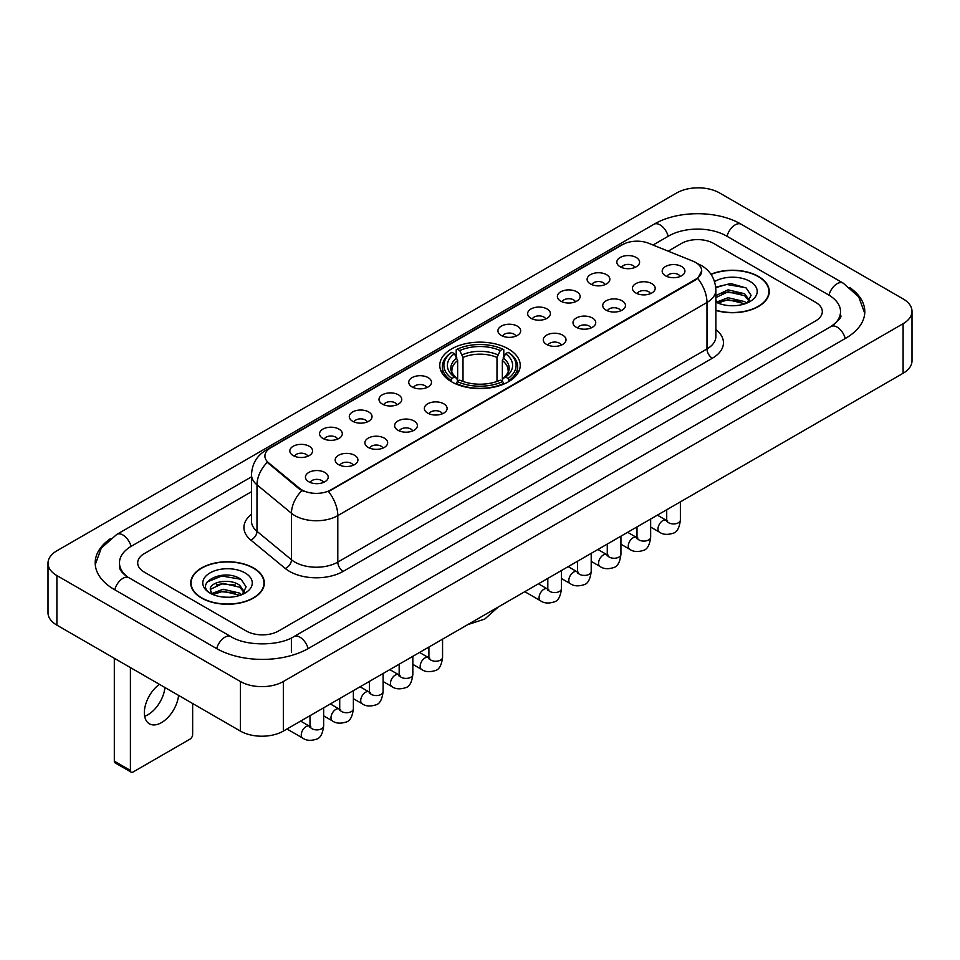 <?xml version="1.0" encoding="UTF-8"?>
<svg xmlns="http://www.w3.org/2000/svg" width="960" height="960" viewBox="0 0 960 960"><rect width="100%" height="100%" fill="white"/><g stroke="black" fill="none" stroke-linecap="round" stroke-linejoin="round"><path stroke-width="1.44" d="M508.44 348.948A40.224 23.22 0 0 0 464.604 343.908A40.224 23.22 0 0 0 439.776 365.364A40.224 23.22 0 0 0 451.56 381.78A40.224 23.22 0 0 0 495.396 386.82A40.224 23.22 0 0 0 520.224 365.364A40.224 23.22 0 0 0 508.44 348.948M590.436 283.944A11.388 6.576 180 0 1 588.168 282.084A11.388 6.576 180 0 1 591.948 273.924A11.388 6.576 180 0 1 606.528 274.656A11.388 6.576 180 0 1 608.784 282.084A11.388 6.576 180 0 1 590.436 283.944M605.148 284.628A6.828 3.948 0 0 0 603.312 282.708A6.828 3.948 0 0 0 596.58 281.712A6.828 3.948 0 0 0 591.816 284.628M560.7 301.116A11.388 6.576 180 0 1 558.444 299.256A11.388 6.576 180 0 1 562.212 291.084A11.388 6.576 180 0 1 576.804 291.816A11.388 6.576 180 0 1 579.06 299.256A11.388 6.576 180 0 1 560.7 301.116M575.412 301.788A6.828 3.948 0 0 0 573.588 299.868A6.828 3.948 0 0 0 566.856 298.872A6.828 3.948 0 0 0 562.092 301.788M530.976 318.276A11.388 6.576 180 0 1 528.72 316.416A11.388 6.576 180 0 1 532.488 308.244A11.388 6.576 180 0 1 547.08 308.976A11.388 6.576 180 0 1 549.336 316.416A11.388 6.576 180 0 1 530.976 318.276M545.688 318.96A6.828 3.948 0 0 0 543.852 317.04A6.828 3.948 0 0 0 537.132 316.032A6.828 3.948 0 0 0 532.368 318.96M501.252 335.436A11.388 6.576 180 0 1 498.996 333.576A11.388 6.576 180 0 1 502.764 325.416A11.388 6.576 180 0 1 517.344 326.148A11.388 6.576 180 0 1 519.612 333.576A11.388 6.576 180 0 1 501.252 335.436M515.964 336.12A6.828 3.948 0 0 0 514.128 334.2A6.828 3.948 0 0 0 507.396 333.204A6.828 3.948 0 0 0 502.632 336.12M412.068 386.928A11.388 6.576 180 0 1 409.812 385.068A11.388 6.576 180 0 1 413.58 376.896A11.388 6.576 180 0 1 428.16 377.628A11.388 6.576 180 0 1 430.428 385.068A11.388 6.576 180 0 1 412.068 386.928M426.78 387.612A6.828 3.948 0 0 0 424.944 385.692A6.828 3.948 0 0 0 418.212 384.684A6.828 3.948 0 0 0 413.448 387.612M382.344 404.088A11.388 6.576 180 0 1 380.076 402.228A11.388 6.576 180 0 1 383.856 394.068A11.388 6.576 180 0 1 398.436 394.8A11.388 6.576 180 0 1 400.692 402.228A11.388 6.576 180 0 1 382.344 404.088M397.056 404.772A6.828 3.948 0 0 0 395.22 402.852A6.828 3.948 0 0 0 388.488 401.856A6.828 3.948 0 0 0 383.724 404.772M352.608 421.248A11.388 6.576 180 0 1 350.352 419.388A11.388 6.576 180 0 1 354.12 411.228A11.388 6.576 180 0 1 368.712 411.96A11.388 6.576 180 0 1 370.968 419.388A11.388 6.576 180 0 1 352.608 421.248M367.32 421.932A6.828 3.948 0 0 0 365.484 420.012A6.828 3.948 0 0 0 358.764 419.016A6.828 3.948 0 0 0 354 421.932M322.884 438.42A11.388 6.576 180 0 1 320.628 436.56A11.388 6.576 180 0 1 324.396 428.388A11.388 6.576 180 0 1 338.976 429.12A11.388 6.576 180 0 1 341.244 436.56A11.388 6.576 180 0 1 322.884 438.42M337.596 439.092A6.828 3.948 0 0 0 335.76 437.172A6.828 3.948 0 0 0 329.028 436.176A6.828 3.948 0 0 0 324.264 439.092M293.16 455.58A11.388 6.576 180 0 1 290.892 453.72A11.388 6.576 180 0 1 294.672 445.548A11.388 6.576 180 0 1 309.252 446.28A11.388 6.576 180 0 1 311.508 453.72A11.388 6.576 180 0 1 293.16 455.58M307.872 456.264A6.828 3.948 0 0 0 306.036 454.344A6.828 3.948 0 0 0 299.304 453.336A6.828 3.948 0 0 0 294.54 456.264M620.16 266.784A11.388 6.576 180 0 1 617.904 264.924A11.388 6.576 180 0 1 621.672 256.752A11.388 6.576 180 0 1 636.252 257.496A11.388 6.576 180 0 1 638.52 264.924A11.388 6.576 180 0 1 620.16 266.784M634.872 267.468A6.828 3.948 0 0 0 633.036 265.548A6.828 3.948 0 0 0 626.304 264.552A6.828 3.948 0 0 0 621.552 267.468M635.772 292.968A11.388 6.576 180 0 1 633.516 291.108A11.388 6.576 180 0 1 637.284 282.936A11.388 6.576 180 0 1 651.876 283.668A11.388 6.576 180 0 1 654.132 291.108A11.388 6.576 180 0 1 635.772 292.968M650.484 293.64A6.828 3.948 0 0 0 648.648 291.72A6.828 3.948 0 0 0 641.928 290.724A6.828 3.948 0 0 0 637.164 293.64M606.048 310.128A11.388 6.576 180 0 1 603.792 308.268A11.388 6.576 180 0 1 607.56 300.096A11.388 6.576 180 0 1 622.14 300.828A11.388 6.576 180 0 1 624.408 308.268A11.388 6.576 180 0 1 606.048 310.128M620.76 310.812A6.828 3.948 0 0 0 618.924 308.892A6.828 3.948 0 0 0 612.192 307.884A6.828 3.948 0 0 0 607.428 310.812M576.324 327.288A11.388 6.576 180 0 1 574.056 325.428A11.388 6.576 180 0 1 577.836 317.268A11.388 6.576 180 0 1 592.416 318A11.388 6.576 180 0 1 594.672 325.428A11.388 6.576 180 0 1 576.324 327.288M591.036 327.972A6.828 3.948 0 0 0 589.2 326.052A6.828 3.948 0 0 0 582.468 325.056A6.828 3.948 0 0 0 577.704 327.972M546.588 344.448A11.388 6.576 180 0 1 544.332 342.588A11.388 6.576 180 0 1 548.1 334.428A11.388 6.576 180 0 1 562.692 335.16A11.388 6.576 180 0 1 564.948 342.588A11.388 6.576 180 0 1 546.588 344.448M561.3 345.132A6.828 3.948 0 0 0 559.476 343.212A6.828 3.948 0 0 0 552.744 342.216A6.828 3.948 0 0 0 547.98 345.132M427.68 413.1A11.388 6.576 180 0 1 425.424 411.252A11.388 6.576 180 0 1 429.192 403.08A11.388 6.576 180 0 1 443.784 403.812A11.388 6.576 180 0 1 446.04 411.252A11.388 6.576 180 0 1 427.68 413.1M442.392 413.784A6.828 3.948 0 0 0 440.556 411.864A6.828 3.948 0 0 0 433.836 410.868A6.828 3.948 0 0 0 429.072 413.784M397.956 430.272A11.388 6.576 180 0 1 395.7 428.412A11.388 6.576 180 0 1 399.468 420.24A11.388 6.576 180 0 1 414.048 420.972A11.388 6.576 180 0 1 416.316 428.412A11.388 6.576 180 0 1 397.956 430.272M412.668 430.944A6.828 3.948 0 0 0 410.832 429.024A6.828 3.948 0 0 0 404.1 428.028A6.828 3.948 0 0 0 399.336 430.944M368.232 447.432A11.388 6.576 180 0 1 365.964 445.572A11.388 6.576 180 0 1 369.732 437.4A11.388 6.576 180 0 1 384.324 438.132A11.388 6.576 180 0 1 386.58 445.572A11.388 6.576 180 0 1 368.232 447.432M382.932 448.116A6.828 3.948 0 0 0 381.108 446.196A6.828 3.948 0 0 0 374.376 445.188A6.828 3.948 0 0 0 369.612 448.116M338.496 464.592A11.388 6.576 180 0 1 336.24 462.732A11.388 6.576 180 0 1 340.008 454.572A11.388 6.576 180 0 1 354.6 455.304A11.388 6.576 180 0 1 356.856 462.732A11.388 6.576 180 0 1 338.496 464.592M353.208 465.276A6.828 3.948 0 0 0 351.372 463.356A6.828 3.948 0 0 0 344.652 462.36A6.828 3.948 0 0 0 339.888 465.276M308.772 481.752A11.388 6.576 180 0 1 306.516 479.904A11.388 6.576 180 0 1 310.284 471.732A11.388 6.576 180 0 1 324.864 472.464A11.388 6.576 180 0 1 327.132 479.904A11.388 6.576 180 0 1 308.772 481.752M323.484 482.436A6.828 3.948 0 0 0 321.648 480.516A6.828 3.948 0 0 0 314.916 479.52A6.828 3.948 0 0 0 310.152 482.436M665.508 275.796A11.388 6.576 180 0 1 663.24 273.936A11.388 6.576 180 0 1 667.02 265.776A11.388 6.576 180 0 1 681.6 266.508A11.388 6.576 180 0 1 683.856 273.936A11.388 6.576 180 0 1 665.508 275.796M680.22 276.48A6.828 3.948 0 0 0 678.384 274.56A6.828 3.948 0 0 0 671.652 273.564A6.828 3.948 0 0 0 666.888 276.48M692.976 261.18A20.484 11.832 180 0 1 695.712 262.512A20.484 11.832 180 0 1 701.712 270.876A20.484 11.832 180 0 1 695.712 279.24L330.828 489.9A20.484 11.832 180 0 1 299.556 488.328L268.62 462.816A20.484 11.832 180 0 1 264.912 456.036A20.484 11.832 180 0 1 270.912 447.66L622.548 244.644A20.484 11.832 180 0 1 648.792 243.324L692.976 261.18M715.872 310.44A36.804 21.252 0 0 0 769.272 291.48A36.804 21.252 0 0 0 758.496 276.456A36.804 21.252 0 0 0 710.94 274.248M253.56 567.972A36.804 21.252 0 0 0 213.444 563.376A36.804 21.252 0 0 0 190.728 583.008A36.804 21.252 0 0 0 201.504 598.032A36.804 21.252 0 0 0 241.62 602.628A36.804 21.252 0 0 0 264.336 583.008A36.804 21.252 0 0 0 253.56 567.972M701.712 270.876L697.704 278.412L695.712 279.852L328.524 491.556A26.556 15.336 60 0 1 337.8 515.616A30.36 17.52 180 0 1 294.876 515.616A30.36 17.52 180 0 1 291.468 513.276L256.992 484.848A30.36 17.52 180 0 1 251.508 474.804L251.508 521.268A30.36 17.52 0 0 0 256.992 531.324L291.468 559.752A30.36 17.52 0 0 0 294.876 562.092A30.36 17.52 0 0 0 337.8 562.092L706.98 348.948A30.36 17.52 0 0 0 715.872 336.552L715.872 290.088A30.36 17.52 180 0 1 706.98 302.472A26.556 15.336 -120 0 0 697.704 278.412M304.152 491.556L299.556 489.228L267.24 462.312A26.556 17.76 129.5 0 0 256.992 484.848L256.992 531.324A7.584 5.076 -50.5 0 1 250.776 540.036A37.944 21.912 180 0 1 251.508 514.32M246.312 631.02A22.764 13.14 0 0 0 278.508 631.02L815.64 320.904A22.764 13.14 0 0 0 822.312 311.616A22.764 13.14 0 0 0 815.64 302.316L713.688 243.456A22.764 13.14 0 0 0 681.492 243.456L668.16 251.148L681.492 243.456A22.764 13.14 0 0 1 713.688 243.456L815.64 302.316A22.764 13.14 0 0 1 822.312 311.616A22.764 13.14 0 0 1 815.64 320.904L278.508 631.02A22.764 13.14 0 0 1 246.312 631.02L144.36 572.16L246.312 631.02M251.508 491.712L144.36 553.572A22.764 13.14 0 0 0 137.688 562.86A22.764 13.14 0 0 0 144.36 572.16A22.764 13.14 0 0 1 137.688 562.86A22.764 13.14 0 0 1 144.36 553.572L251.508 491.712M715.872 310.2A36.42 21.036 0 0 0 768.9 291.48A36.42 21.036 0 0 0 758.232 276.612A36.42 21.036 0 0 0 711.084 274.452M728.352 305.556L734.076 305.736M716.988 301.932L728.028 297.72L744.6 301.596L746.604 303.204M718.008 302.988L728.028 299.688L744.96 303.804M715.872 300.168A17.148 9.9 0 0 0 718.152 303.12M715.872 295.596L728.028 289.848L744.6 293.724L749.52 300.528M715.872 297.564L728.028 291.816L744.6 295.692L749.136 301.044M715.872 302.064A24.744 14.28 0 0 0 749.964 301.572A24.744 14.28 0 0 0 749.964 281.376A24.744 14.28 0 0 0 714.552 281.628M747.192 302.952L751.068 295.344L746.16 287.964L730.74 283.536L715.716 287.172M717.156 302.7L715.872 301.332M715.764 287.64L726.684 284.484L745.824 287.736M721.224 293.34L726.684 292.356L740.352 293.52M721.224 301.212L726.684 300.216L740.352 301.392M201.768 597.876A36.42 21.036 0 0 0 241.464 602.436A36.42 21.036 0 0 0 263.952 583.008A36.42 21.036 0 0 0 253.284 568.128A36.42 21.036 0 0 0 213.588 563.568A36.42 21.036 0 0 0 191.1 583.008A36.42 21.036 0 0 0 201.768 597.876M223.416 597.084L229.14 597.252M212.04 593.46L223.092 589.248L239.652 593.112L241.656 594.72M213.06 594.516L223.092 591.216L240.012 595.332M212.22 594.216L210.444 590.064A17.148 9.9 0 0 0 213.216 594.648M244.584 592.056L239.652 585.252C229.356 577.572 208.176 582.312 210.444 590.064L210.384 589.308M210.492 590.304L210.96 589.032L223.092 583.344L239.652 587.22L244.2 592.56M242.244 594.48L246.12 586.872L241.224 579.492C223.86 567.012 193.02 583.452 210.828 593.532L211.716 594.072M245.028 572.904A24.744 14.28 0 0 0 210.036 572.904A24.744 14.28 0 0 0 210.036 593.1A24.744 14.28 0 0 0 245.028 593.1A24.744 14.28 0 0 0 245.028 572.904M207.216 581.964L221.736 576L240.888 579.264M216.288 584.868L221.736 583.872L235.404 585.048M216.288 592.728L221.736 591.744L235.404 592.92M450.84 381.36L451.92 378.48A36.12 20.856 0 0 1 451.92 352.248L454.404 353.688A32.628 18.84 0 0 0 454.404 377.052L456.852 378.444L457.644 381.372M457.644 380.172L457.644 360.552L454.404 353.688M456.204 356.796L456.204 349.764L457.284 349.152A36.12 20.856 0 0 1 502.716 349.152L500.232 350.58A32.628 18.84 0 0 0 459.768 350.58L463.008 357.456L463.008 381.444M496.992 381.444L496.992 357.456L500.232 350.58M456.204 383.436A37.644 21.732 0 0 0 503.796 383.436L502.716 381.576A36.12 20.856 0 0 1 457.284 381.576L456.204 384.084M503.796 384.084L503.796 383.436M451.92 352.248L450.84 352.86A37.644 21.732 0 0 0 442.356 366.6A37.644 21.732 0 0 0 450.84 380.34M502.716 349.152L503.796 349.764L503.796 356.796M457.284 381.576L459.768 380.148A32.628 18.84 0 0 0 500.232 380.148L502.716 381.576M454.404 377.052L451.92 378.48M459.768 350.58L457.284 349.152M456.852 357.912A29.184 16.848 0 0 0 456.852 378.444L456.984 378.528C452.844 374.52 451.152 371.796 451.92 370.368A28.08 16.212 0 0 1 457.644 360.552M509.16 380.34A37.644 21.732 0 0 0 517.644 366.6A37.644 21.732 0 0 0 509.16 352.86L508.08 352.248A36.12 20.856 0 0 1 508.08 378.48L509.16 381.36M508.08 378.48L505.596 377.052A32.628 18.84 0 0 0 505.596 353.688L508.08 352.248M505.596 353.688L502.356 360.552L502.356 380.172L503.148 378.444L505.596 377.052M502.356 360.552A28.08 16.212 0 0 1 508.08 370.368C508.848 371.808 507.156 374.532 503.016 378.528L503.148 378.444A29.184 16.848 0 0 0 503.148 357.912M502.356 381.372L502.356 380.172M164.952 687.528A24.288 14.016 -60 0 1 147.912 714.744A24.288 14.016 -60 0 1 144.66 716.256M159.408 684.324A24.288 14.016 120 0 0 145.284 705.708A24.288 14.016 120 0 0 149.388 723.804A24.288 14.016 120 0 0 161.532 722.604A24.288 14.016 120 0 0 178.572 695.388M130.404 770.436A3.792 2.196 120 0 0 131.196 772.176L115.092 762.876A3.792 2.196 -60 0 1 114.312 761.148L130.404 770.436L130.404 667.584M114.312 658.284L114.312 761.148M131.196 772.176A3.792 2.196 120 0 0 133.092 771.984L189.972 739.152A3.792 2.196 120 0 0 192.648 734.496L192.648 703.512M832.956 325.32A40.98 23.664 0 0 0 840.528 311.616A40.98 23.664 0 0 0 828.516 294.888L726.564 236.028A40.98 23.664 0 0 0 668.616 236.028L653.016 245.028M251.508 476.832L131.484 546.132A40.98 23.664 0 0 0 119.472 562.86A40.98 23.664 0 0 0 127.044 576.564M240.408 681.516A30.36 17.52 0 0 0 283.332 681.516L903.108 323.7A30.36 17.52 0 0 0 912 311.304A30.36 17.52 0 0 0 903.108 298.908L719.592 192.96A30.36 17.52 0 0 0 676.668 192.96L56.892 550.788A30.36 17.52 0 0 0 48 563.172A30.36 17.52 0 0 0 56.892 575.568L240.408 681.516L240.408 731.088A30.36 17.52 0 0 0 283.332 731.088L903.108 373.272A30.36 17.52 0 0 0 912 360.876L912 311.304M48 563.172L48 612.744A30.36 17.52 0 0 0 56.892 625.14L240.408 731.088M110.28 538.764A65.268 37.68 0 0 0 95.196 562.86A65.268 37.68 0 0 0 114.312 589.512L216.264 648.372A65.268 37.68 0 0 0 308.556 648.372L845.688 338.256A65.268 37.68 0 0 0 864.804 311.616A65.268 37.68 0 0 0 849.72 287.52M268.62 462.816L268.62 463.716M299.556 488.328L299.556 489.228M330.828 489.9L330.828 490.512M695.712 279.24L695.712 279.852M343.164 571.38A7.584 4.38 60 0 1 337.8 562.092L337.8 515.616L706.98 302.472L706.98 348.948A7.584 4.38 60 0 0 712.344 358.236L343.164 571.38A37.944 21.912 180 0 1 289.512 571.38A37.944 21.912 180 0 1 285.252 568.464L250.776 540.036M715.872 290.088C715.356 279.168 710.556 270.984 701.484 265.536L697.644 263.664A26.556 12.444 112 0 0 697.296 263.532M268.656 449.22A26.556 15.336 -120 0 0 265.896 450.252C256.824 455.7 252.024 463.884 251.508 474.804M265.896 450.252L620.316 245.628A26.556 15.336 60 0 1 622.332 244.776M301.824 490.632A26.556 17.76 129.5 0 0 291.468 513.276L291.468 559.752A7.584 5.076 -50.5 0 1 285.252 568.464M715.872 329.604A37.944 21.912 180 0 1 712.344 358.236M496.992 357.456A28.08 16.212 0 0 0 463.008 357.456M497.784 354.816A29.184 16.848 0 0 0 462.216 354.816M680.376 501.852L680.376 519.996A6.828 3.948 180 0 1 678.072 522.948A6.828 3.948 180 0 1 668.724 522.78A6.828 3.948 180 0 1 666.72 519.996L666.504 521.46L667.116 520.956M680.376 519.996C679.44 527.916 676.992 532.356 673.008 533.28C667.368 535.032 662.832 534.636 659.4 532.104A6.828 3.948 -60 0 1 658.356 526.632A6.828 3.948 -60 0 1 662.82 520.608A6.828 3.948 -60 0 1 663.12 520.452A6.828 3.948 -60 0 1 666.24 520.272L667.62 520.824M650.652 519.024L650.652 537.156A6.828 3.948 180 0 1 648.336 540.108A6.828 3.948 180 0 1 639 539.94A6.828 3.948 180 0 1 636.996 537.156L636.78 538.632L637.38 538.128M650.652 537.156C649.716 545.088 647.256 549.516 643.284 550.44C637.644 552.192 633.108 551.796 629.676 549.264A6.828 3.948 -60 0 1 628.632 543.792A6.828 3.948 -60 0 1 633.096 537.768A6.828 3.948 -60 0 1 633.396 537.612A6.828 3.948 -60 0 1 636.504 537.432L637.896 537.984M620.928 536.184L620.928 554.316A6.828 3.948 180 0 1 618.612 557.28A6.828 3.948 180 0 1 609.264 557.1A6.828 3.948 180 0 1 607.272 554.316L607.044 555.792L607.656 555.288M620.928 554.316C619.992 562.248 617.532 566.676 613.56 567.612C607.92 569.352 603.384 568.956 599.952 566.424A6.828 3.948 -60 0 1 598.908 560.952A6.828 3.948 -60 0 1 603.36 554.94A6.828 3.948 -60 0 1 603.672 554.772A6.828 3.948 -60 0 1 606.78 554.604L608.172 555.144M591.204 553.344L591.204 571.476A6.828 3.948 180 0 1 588.888 574.44A6.828 3.948 180 0 1 579.54 574.272A6.828 3.948 180 0 1 577.536 571.476L577.32 572.952L577.932 572.448M591.204 571.476C590.268 579.408 587.808 583.836 583.836 584.772C578.184 586.512 573.648 586.128 570.216 583.596A6.828 3.948 -60 0 1 569.172 578.124A6.828 3.948 -60 0 1 573.636 572.1A6.828 3.948 -60 0 1 573.936 571.932A6.828 3.948 -60 0 1 577.056 571.764L578.436 572.304M561.468 570.504L561.468 588.648A6.828 3.948 180 0 1 559.152 591.6A6.828 3.948 180 0 1 549.816 591.432A6.828 3.948 180 0 1 547.812 588.648L547.596 590.124L548.208 589.608M561.468 588.648C560.532 596.58 558.084 601.008 554.1 601.932C548.46 603.684 543.924 603.288 540.492 600.756A6.828 3.948 -60 0 1 539.448 595.284A6.828 3.948 -60 0 1 543.912 589.26A6.828 3.948 -60 0 1 544.212 589.104A6.828 3.948 -60 0 1 547.32 588.924L548.712 589.476M442.56 639.156L442.56 657.3A6.828 3.948 180 0 1 440.244 660.252A6.828 3.948 180 0 1 430.896 660.084A6.828 3.948 180 0 1 428.904 657.3L428.676 658.776L429.288 658.26M442.56 657.3C441.624 665.232 439.164 669.66 435.192 670.584C429.552 672.336 425.016 671.94 421.584 669.408A6.828 3.948 -60 0 1 420.54 663.936A6.828 3.948 -60 0 1 425.004 657.912A6.828 3.948 -60 0 1 425.304 657.756A6.828 3.948 -60 0 1 428.412 657.576L429.804 658.128M412.836 656.328L412.836 674.46A6.828 3.948 180 0 1 410.52 677.412A6.828 3.948 180 0 1 401.172 677.244A6.828 3.948 180 0 1 399.168 674.46L398.952 675.936L399.564 675.432M412.836 674.46C411.9 682.392 409.44 686.82 405.468 687.744C399.828 689.496 395.292 689.1 391.86 686.568A6.828 3.948 -60 0 1 390.804 681.096A6.828 3.948 -60 0 1 395.268 675.084A6.828 3.948 -60 0 1 395.58 674.916A6.828 3.948 -60 0 1 398.688 674.736L400.068 675.288M383.1 673.488L383.1 691.62A6.828 3.948 180 0 1 380.796 694.584A6.828 3.948 180 0 1 371.448 694.416A6.828 3.948 180 0 1 369.444 691.62L369.228 693.096L369.84 692.592M383.1 691.62C382.164 699.552 379.716 703.98 375.732 704.916C370.092 706.656 365.556 706.26 362.124 703.728A6.828 3.948 -60 0 1 361.08 698.256A6.828 3.948 -60 0 1 365.544 692.244A6.828 3.948 -60 0 1 365.844 692.076A6.828 3.948 -60 0 1 368.964 691.908L370.344 692.448M353.376 690.648L353.376 708.78A6.828 3.948 180 0 1 351.06 711.744A6.828 3.948 180 0 1 341.724 711.576A6.828 3.948 180 0 1 339.72 708.78L339.504 710.256L340.104 709.752M353.376 708.78C352.44 716.712 349.98 721.14 346.008 722.076C340.368 723.816 335.832 723.432 332.4 720.9A6.828 3.948 -60 0 1 331.356 715.428A6.828 3.948 -60 0 1 335.82 709.404A6.828 3.948 -60 0 1 336.12 709.236A6.828 3.948 -60 0 1 339.228 709.068L340.62 709.62M323.652 707.82L323.652 725.952A6.828 3.948 180 0 1 321.336 728.904A6.828 3.948 180 0 1 311.988 728.736A6.828 3.948 180 0 1 309.996 725.952L309.768 727.428L310.38 726.912M323.652 725.952C322.716 733.884 320.256 738.312 316.284 739.236C310.644 740.988 306.108 740.592 302.676 738.06A6.828 3.948 -60 0 1 301.632 732.588A6.828 3.948 -60 0 1 306.084 726.564A6.828 3.948 -60 0 1 306.396 726.408A6.828 3.948 -60 0 1 309.504 726.228L310.884 726.78M308.1 648.636A12.144 7.008 -120 0 0 299.976 637.212A12.144 7.008 -120 0 0 293.904 636.612C278.964 646.272 245.844 646.272 230.916 636.612L128.964 577.752C127.752 577.308 121.836 573.276 119.976 569.004L119.472 566.58M216.72 648.636A12.144 7.008 -60 0 1 224.844 637.212A12.144 7.008 -60 0 1 230.916 636.612M114.768 589.776A12.144 7.008 -60 0 1 122.892 578.352A12.144 7.008 -60 0 1 128.964 577.752M95.256 564.576L101.304 548.064L116.82 534.384A12.144 7.008 60 0 1 122.892 534.984A12.144 7.008 60 0 1 131.028 546.408M116.82 534.384L653.964 224.268A12.144 7.008 60 0 1 660.024 224.868A12.144 7.008 60 0 1 668.16 236.292M653.964 224.268C677.64 210.18 717.54 210.18 741.228 224.268A12.144 7.008 120 0 0 735.156 224.868A12.144 7.008 120 0 0 727.02 236.292M864.744 313.32L858.696 296.808L843.18 283.128A12.144 7.008 120 0 0 837.108 283.728A12.144 7.008 120 0 0 828.972 295.152M845.232 338.52A12.144 7.008 -120 0 0 837.108 327.108A12.144 7.008 -120 0 0 831.036 326.508L293.904 636.612M283.332 731.088L283.332 681.516M56.892 625.14L56.892 575.568M903.108 373.272L903.108 323.7M291.384 652.092L291.384 638.46M620.316 245.628L625.188 243.36M768.9 294.516L768.9 291.48M263.952 586.044L263.952 583.008M191.1 586.044L191.1 583.008M498.252 607.008L484.8 619.044L467.652 624.672M442.356 373.548L442.356 366.6M517.644 373.548L517.644 366.6M659.4 532.104L650.652 527.052M666.72 509.748L666.72 519.996M666.24 520.272L657.36 515.148M629.676 549.264L620.928 544.212M636.996 526.908L636.996 537.156M636.504 537.432L627.636 532.308M599.952 566.424L591.204 561.372M607.272 544.068L607.272 554.316M606.78 554.604L597.9 549.48M570.216 583.596L561.468 578.544M577.536 561.228L577.536 571.476M577.056 571.764L568.176 566.64M540.492 600.756L524.784 591.684M547.812 578.4L547.812 588.648M547.32 588.924L538.452 583.8M421.584 669.408L412.836 664.356M428.904 647.052L428.904 657.3M428.412 657.576L419.544 652.452M391.86 686.568L383.1 681.516M399.168 664.212L399.168 674.46M398.688 674.736L389.808 669.612M362.124 703.728L353.376 698.676M369.444 681.372L369.444 691.62M368.964 691.908L360.084 686.784M332.4 720.9L323.652 715.848M339.72 698.532L339.72 708.78M339.228 709.068L330.36 703.944M302.676 738.06L286.968 728.988M309.996 715.704L309.996 725.952M309.504 726.228L300.624 721.104M840.528 315.336C842.22 316.56 839.052 320.28 831.036 326.508M741.228 224.268L843.18 283.128"/></g></svg>
